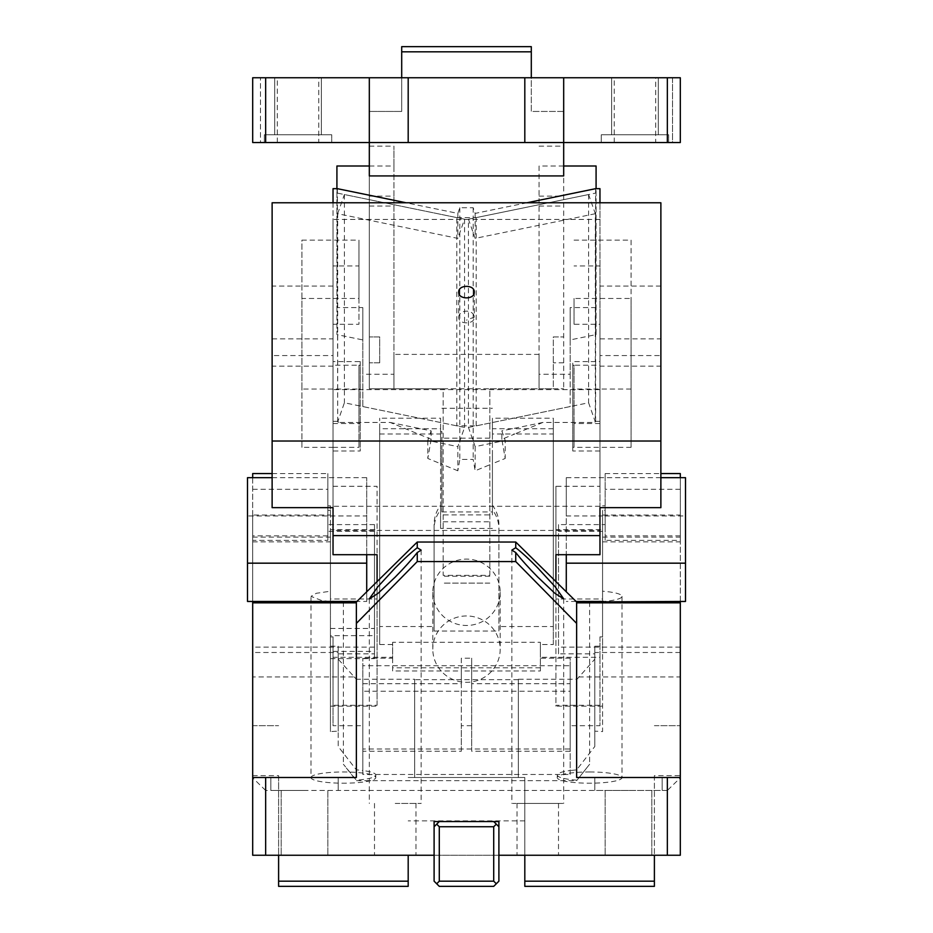 <?xml version="1.0" encoding="UTF-8"?>
<svg xmlns="http://www.w3.org/2000/svg" width="933" height="933" viewBox="0 0 933 933"><rect width="100%" height="100%" fill="white"/><g stroke="black" fill="none" stroke-linecap="round" stroke-linejoin="round"><path stroke-width="0.7" stroke-dasharray="4.67 3.5" d="M576.641 780.186C563.147 779.008 556.721 777.119 557.363 774.495C558.424 772.862 562.704 771.544 570.168 770.53L570.168 774.495L362.832 774.495L362.832 770.53C370.308 771.544 374.576 772.862 375.637 774.495A32.398 5.621 180 0 1 375.789 775.031A32.398 5.621 180 0 1 356.359 780.186L343.391 764.255L356.359 780.664L576.641 780.664L589.609 764.255L576.641 780.664M247.502 477.673L247.502 601.458M366.716 554.692L366.716 477.673L366.716 515.949L247.502 515.949M272.121 477.673L366.716 477.673M252.691 601.458L252.691 515.051L252.691 541.851L252.691 535.845L252.691 540.347L327.845 540.347L327.845 473.556L327.845 531.355L327.845 505.826L327.845 510.328L330.434 510.328L330.434 505.826L330.434 731.6A32.398 5.621 180 0 1 338.212 731.192L338.212 746.517L356.359 769.877A32.398 5.621 180 0 1 362.832 770.53L362.832 691.236L570.168 691.236L570.168 770.53L576.641 769.877L594.788 746.517L594.788 731.192A32.398 5.621 180 0 1 602.566 731.6L602.566 591.219A32.398 5.621 180 0 1 621.996 596.374A32.398 5.621 180 0 1 611.255 600.56A32.398 5.621 180 0 1 603.453 601.458M366.716 591.79L366.716 601.458L356.907 601.458M366.716 601.458L366.716 515.949M329.547 601.458L321.745 600.56L311.004 596.374L316.287 593.295L330.434 591.219L330.434 515.051L252.691 515.051M252.691 477.673L252.691 540.347M374.495 647.105L374.495 524.603L374.495 647.105L252.691 647.105L252.691 473.556M252.691 647.105L252.691 652.505L338.212 652.505L338.212 659.188L354.26 676.926L252.691 676.926L252.691 652.505M252.691 676.926L252.691 777.842L265.648 790.461L265.648 855.246L252.691 855.246L252.691 777.842M252.691 855.246L252.691 725.664L252.691 855.246L408.188 855.246L252.691 855.246M330.434 591.219L330.434 731.6M330.434 510.328L330.434 515.051M330.434 651.421L330.434 628.457L330.434 651.421L374.495 651.421L374.495 628.457L374.495 635.653L330.434 635.653M311.004 777.586A32.398 5.621 180 0 1 343.391 771.964A32.398 5.621 180 0 1 375.789 777.586A32.398 5.621 180 0 1 343.391 783.207A32.398 5.621 180 0 1 311.004 777.586L311.004 596.374M252.691 541.851L330.434 541.851M356.359 602.846L356.359 777.504L252.691 777.504M304.52 777.504C347.986 777.504 347.986 777.504 304.52 777.504C347.986 777.504 347.986 777.504 304.52 777.504C261.053 777.504 261.053 777.504 304.52 777.504C261.053 777.504 261.053 777.504 304.52 777.504C347.986 777.504 347.986 777.504 304.52 777.504C347.986 777.504 347.986 777.504 304.52 777.504C261.053 777.504 261.053 777.504 304.52 777.504C261.053 777.504 261.053 777.504 304.52 777.504M654.395 775.638L654.395 886.35L524.812 886.35L524.812 777.504L408.188 777.504L524.812 777.504L524.812 855.246L654.395 855.246L654.395 775.638L680.309 775.638L680.309 855.246L265.648 855.246M680.309 473.556L680.309 855.246L434.102 855.246L434.102 821.553L434.102 881.172L434.102 821.553L498.898 821.553L434.102 821.553L498.898 821.553L498.898 881.172L498.898 821.553L498.898 855.246L524.812 855.246M395.23 855.246C368.477 855.246 368.477 855.246 395.23 855.246C368.477 855.246 368.477 855.246 395.23 855.246C421.973 855.246 421.973 855.246 395.23 855.246C421.973 855.246 421.973 855.246 395.23 855.246M537.77 855.246C511.027 855.246 511.027 855.246 537.77 855.246C511.027 855.246 511.027 855.246 537.77 855.246C564.523 855.246 564.523 855.246 537.77 855.246C564.523 855.246 564.523 855.246 537.77 855.246M304.52 855.246C274.43 855.246 274.43 855.246 304.52 855.246C274.43 855.246 274.43 855.246 304.52 855.246C334.609 855.246 334.609 855.246 304.52 855.246C334.609 855.246 334.609 855.246 304.52 855.246C274.43 855.246 274.43 855.246 304.52 855.246C274.43 855.246 274.43 855.246 304.52 855.246C334.609 855.246 334.609 855.246 304.52 855.246C334.609 855.246 334.609 855.246 304.52 855.246M628.48 855.246C598.391 855.246 598.391 855.246 628.48 855.246C598.391 855.246 598.391 855.246 628.48 855.246C658.57 855.246 658.57 855.246 628.48 855.246C658.57 855.246 658.57 855.246 628.48 855.246C598.391 855.246 598.391 855.246 628.48 855.246C598.391 855.246 598.391 855.246 628.48 855.246C658.57 855.246 658.57 855.246 628.48 855.246C658.57 855.246 658.57 855.246 628.48 855.246M252.691 775.638L278.605 775.638L278.605 855.246L278.605 775.638M252.691 725.664L278.605 725.664L252.691 725.664M576.641 679.247L576.641 777.504L680.309 777.504L576.641 777.504L576.641 679.247L518.328 679.247L518.328 777.504L414.672 777.504L414.672 679.247L356.359 679.247L356.359 769.877M667.352 855.246L667.352 790.461L680.309 777.842M667.352 790.461L265.648 790.461M354.26 676.926L356.359 679.247M330.434 646.207L338.212 646.207L338.212 653.858L374.495 653.858M338.212 653.858L338.212 652.505M272.121 473.556L327.845 473.556M374.495 524.603L327.845 524.603M252.691 489.3L327.845 489.3M327.845 510.328L327.845 540.347M327.845 535.845L252.691 535.845M252.691 537.128L330.434 537.128M330.434 505.826L327.845 505.826M374.495 531.355L327.845 531.355M338.212 646.207L338.212 731.192M330.434 628.457L374.495 628.457M330.434 658.628L374.495 658.628L374.495 635.653M374.495 658.628L374.495 651.421M338.212 659.188L338.212 746.517M304.52 790.461L270.827 790.461L304.52 790.461M576.641 769.877L576.641 679.667L594.788 659.188L594.788 652.505L594.788 653.858L558.505 653.858L558.505 524.603L605.155 524.603L605.155 473.556L605.155 540.347L680.309 540.347L680.309 477.673M680.309 540.347L680.309 515.051L602.566 515.051L602.566 541.851L602.566 510.328L605.155 510.328L605.155 531.355L602.566 531.355L602.566 510.328M680.309 601.458L680.309 515.051M654.395 855.246L680.309 855.246L680.309 775.638M278.605 881.172L408.188 881.172L408.188 886.35L278.605 886.35L278.605 855.246M408.188 855.246L408.188 881.172M524.812 820.865L408.188 820.865M395.23 803.418L421.145 803.418L395.23 803.418M537.77 803.418L517.034 803.418L537.77 803.418C504.333 803.418 504.333 803.418 537.77 803.418C504.333 803.418 504.333 803.418 537.77 803.418C571.206 803.418 571.206 803.418 537.77 803.418C571.206 803.418 571.206 803.418 537.77 803.418M628.48 790.461L605.155 790.461L628.48 790.461C585.014 790.461 585.014 790.461 628.48 790.461C585.014 790.461 585.014 790.461 628.48 790.461C671.947 790.461 671.947 790.461 628.48 790.461C671.947 790.461 671.947 790.461 628.48 790.461L594.788 790.461L628.48 790.461M439.291 821.553L493.709 821.553L496.309 824.154L493.709 826.743L493.709 881.172L439.291 881.172L436.691 883.761L434.102 881.172L436.691 883.761L439.291 881.172L439.291 826.743L436.691 824.154L434.102 826.743L439.291 821.553L436.691 824.154L439.291 826.743L439.291 881.172L493.709 881.172L493.709 826.743L496.309 824.154L498.898 826.743L498.898 855.246L498.898 826.743L493.709 821.553L439.291 821.553L493.709 821.553L439.291 821.553L436.691 824.154L439.291 826.743L439.291 881.172L436.691 883.761L434.102 881.172L434.102 855.246M518.328 679.247L518.328 777.504L414.672 777.504L414.672 679.247M518.328 679.667L414.672 679.667M628.48 777.504C671.947 777.504 671.947 777.504 628.48 777.504C671.947 777.504 671.947 777.504 628.48 777.504C585.014 777.504 585.014 777.504 628.48 777.504C585.014 777.504 585.014 777.504 628.48 777.504C671.947 777.504 671.947 777.504 628.48 777.504C671.947 777.504 671.947 777.504 628.48 777.504C585.014 777.504 585.014 777.504 628.48 777.504C585.014 777.504 585.014 777.504 628.48 777.504M589.609 771.964A32.398 5.621 180 0 1 621.996 777.586A32.398 5.621 180 0 1 589.609 783.207A32.398 5.621 180 0 1 557.211 777.586A32.398 5.621 180 0 1 589.609 771.964M557.211 777.586L557.363 774.495M680.309 777.504L576.641 777.504L576.641 602.846M654.395 881.172L524.812 881.172M654.395 725.664L680.309 725.664L654.395 725.664M680.309 489.3L605.155 489.3M605.155 473.556L660.879 473.556M605.155 540.347L605.155 510.328M680.309 535.845L605.155 535.845M602.566 537.128L680.309 537.128M602.566 541.851L680.309 541.851M602.566 515.051L602.566 515.949L566.284 515.949L566.284 591.79M685.498 477.673L685.498 515.949L602.566 515.949L602.566 591.219M685.498 515.949L685.498 601.458M578.74 676.926L680.309 676.926M680.309 652.505L594.788 652.505M680.309 647.105L558.505 647.105M439.291 881.172L493.709 881.172L496.309 883.761L493.709 886.35L498.898 881.172L496.309 883.761L493.709 881.172L496.309 883.761L498.898 881.172L498.898 855.246M436.691 883.761L439.291 886.35L436.691 883.761L439.291 886.35L493.709 886.35L439.291 886.35L493.709 886.35L496.309 883.761M436.691 824.154L434.102 826.743M594.788 659.188L594.788 746.517M576.093 601.458L566.284 601.458M594.788 653.858L594.788 646.207L602.566 646.207L602.566 531.355L558.505 531.355L558.505 524.603M602.566 646.207L602.566 731.6M594.788 646.207L594.788 731.192M493.709 881.172L493.709 826.743L439.291 826.743M605.155 524.603L605.155 531.355M605.155 505.826L602.566 505.826M660.879 477.673L566.284 477.673L566.284 515.949M558.505 653.858L558.505 531.355M498.898 826.743L493.709 821.553M496.309 824.154L493.709 826.743M566.284 477.673L566.284 554.692M362.832 774.495L362.832 665.719L570.168 665.719L570.168 748.977L362.832 748.977M570.168 774.495L570.168 748.977M362.832 691.236L362.832 665.719M570.168 691.236L570.168 665.719M432.807 592.292A33.693 33.18 180 0 0 466.5 625.472A33.693 33.18 180 0 0 500.193 592.292A33.693 33.18 180 0 0 466.5 559.112A33.693 33.18 180 0 0 432.807 592.292L432.807 649.135A33.693 33.18 180 0 0 466.5 682.315A33.693 33.18 180 0 0 500.193 649.135A33.693 33.18 180 0 0 466.5 615.955A33.693 33.18 180 0 0 432.807 649.135M570.168 751.217L471.678 751.217L471.678 683.714L570.168 683.714L570.168 751.217L570.168 725.699L599.966 725.699L599.966 636.877L602.566 636.877L602.566 529.676L555.916 529.676L555.916 554.692L555.916 486.291L599.966 486.291L599.966 313.605L599.966 371.905L599.966 324.264L574.052 324.264L574.052 298.455L631.07 298.455L631.07 447.35L572.757 447.35L572.757 450.989L572.757 365.223L572.757 447.35M599.966 423.524L574.052 423.524L574.052 447.35L574.052 365.223L572.757 365.223L572.757 361.584L599.966 361.584L599.966 365.223L574.052 365.223L574.052 423.524L572.757 423.524M574.052 324.264L574.052 298.455M574.052 240.143L631.07 240.143L631.07 298.455M631.07 240.143L631.07 447.35M631.07 389.049L572.757 389.049M599.966 202.776L599.966 507.657M599.966 366.168L599.966 355.555L660.879 355.555L660.879 366.168L599.966 366.168M599.966 530.445L599.966 535.624L599.966 530.445L333.034 530.445L333.034 535.624L333.034 530.445M599.966 486.291L599.966 554.692M599.966 188.664L599.966 313.605L599.966 265.952L574.052 265.952M599.966 458.091L599.966 389.656L599.966 458.091M599.966 324.264L599.966 265.952M599.966 219.43L333.034 219.43L333.034 355.555L272.121 355.555L272.121 366.168L272.121 202.776M660.879 366.168L660.879 202.776M599.966 338.901L660.879 338.901L660.879 355.555M660.879 338.901L660.879 507.657M471.678 725.699L461.322 725.699L461.322 658.197L471.678 658.197L471.678 751.217M599.966 705.278L555.916 705.278L555.916 706.176L555.916 598.088L555.916 705.278M555.916 581.586L555.916 598.088L555.916 581.586M377.084 705.278L377.084 581.586L377.084 705.278L333.034 705.278L333.034 725.699L362.832 725.699L362.832 751.217L362.832 658.197L362.832 725.699M362.832 683.714L461.322 683.714L461.322 751.217L362.832 751.217M461.322 751.217L461.322 725.699M599.966 636.877L599.966 657.298L540.359 657.298L540.359 658.197L570.168 658.197L570.168 683.714M599.966 421.319L595.651 421.319L592.91 422.451L542.843 422.451L514.783 433.973L553.316 433.973L553.316 644.528L540.359 644.528L540.359 657.298M555.916 529.676L555.916 486.291M595.651 421.319L595.651 188.664M526.888 202.776L475.154 213.4L473.171 207.721L459.829 207.721L457.846 213.4L406.112 202.776M333.034 202.776L333.034 219.43M333.034 437.845L333.034 506.281L333.034 437.845M333.034 423.524L358.948 423.524L358.948 365.223L360.243 365.223L360.243 361.584L333.034 361.584L333.034 365.223L358.948 365.223L358.948 389.049L301.93 389.049L301.93 240.143L358.948 240.143L358.948 265.952L333.034 265.952L333.034 447.35L333.034 188.664M333.034 265.952L333.034 324.264L358.948 324.264L358.948 298.455L301.93 298.455L301.93 447.35L333.034 447.35L333.034 450.989L360.243 450.989L360.243 365.223M333.034 554.692L333.034 324.264M333.034 507.657L333.034 338.901L333.034 366.168L272.121 366.168M272.121 507.657L272.121 355.555M272.121 338.901L333.034 338.901M471.678 683.714L471.678 658.197M570.168 725.699L570.168 658.197M599.966 657.298L599.966 725.699M602.566 601.528L602.566 636.877M602.566 706.176L555.916 706.176M333.034 486.291L377.084 486.291L377.084 554.692L377.084 486.291M330.434 601.528L330.434 706.176L330.434 636.877L333.034 636.877L333.034 705.278M330.434 706.176L377.084 706.176M333.034 636.877L333.034 725.699M540.359 644.528L540.359 642.277L392.641 642.277L392.641 657.298L333.034 657.298M392.641 657.298L392.641 658.197L362.832 658.197M461.322 683.714L461.322 670.955L540.359 670.955L540.359 658.197M461.322 658.197L461.322 670.955L392.641 670.955L392.641 642.277M500.193 592.292L500.193 649.135M540.359 642.277L540.359 670.955M392.641 644.528L379.684 644.528L379.684 418.217L379.684 428.725L440.586 428.725L440.586 505.289C436.329 510.981 434.16 517.36 434.102 524.439L434.102 631.023L498.898 631.023L498.898 528.929C498.84 521.862 496.683 515.482 492.414 509.791L492.414 514.899L440.586 514.899L440.586 509.791C436.329 515.482 434.16 521.862 434.102 528.929L434.102 631.023M553.316 644.528L553.316 626.521L498.898 626.521M379.684 644.528L379.684 626.521L434.102 626.521M553.316 626.521L553.316 418.217L492.414 418.217L492.414 509.791M553.316 433.973L553.316 418.217M492.414 433.973L492.414 463.701L505.196 458.465L501.837 439.28L514.783 433.973L492.414 433.973L492.414 418.217M501.837 439.28L501.837 430.871L505.196 440.458L505.196 458.465M542.843 422.451L501.837 430.871M475.154 213.4L475.154 238.382L468.448 219.208L468.448 427.442L475.154 446.615L505.196 440.458M468.448 427.442L588.606 402.776L595.312 421.961L592.91 422.451M468.448 219.208L588.606 194.542L595.312 213.715L595.312 421.961M595.312 213.715L475.154 238.382M602.566 529.676L602.566 598.986L555.916 598.986M602.566 598.986L602.566 601.458M457.846 213.4L457.846 238.382L337.688 213.715L337.688 421.459L340.09 422.451L337.688 421.961L344.394 402.776L464.552 427.442L459.829 440.947L459.829 459.444L473.171 459.444L475.154 470.792L492.414 463.701L492.414 514.899M337.349 188.664L337.688 421.961M337.349 421.319L333.034 421.319M473.171 207.721L473.171 459.444M459.829 207.721L459.829 440.947L457.846 446.615L457.846 470.792L459.829 459.444M337.688 213.715L344.394 194.542L464.552 219.208L457.846 238.382M330.434 636.877L330.434 529.676L377.084 529.676M379.684 433.973L418.217 433.973L390.157 422.451L340.09 422.451M333.034 447.35L358.948 447.35L358.948 423.524L360.243 423.524M360.243 361.584L360.243 389.049L358.948 389.049L358.948 447.35L360.243 447.35L360.243 450.989M301.93 447.35L301.93 389.049M458.721 292.111L458.721 317.103A7.779 5.96 180 0 1 466.5 311.144A7.779 5.96 180 0 1 474.279 317.103C474.757 324.789 458.243 324.789 458.721 317.103M474.279 292.111L474.279 317.103L466.5 320.112M330.434 529.676L330.434 598.986L377.084 598.986M330.434 598.986L330.434 601.458M392.641 658.197L392.641 670.955M540.359 667.806L392.641 667.806M434.102 524.439L434.102 528.929M498.898 528.929L498.898 631.023M553.316 428.725L492.414 428.725M498.898 524.439C498.84 517.372 496.683 510.981 492.414 505.289M379.684 428.725L379.684 626.521M492.414 451.094L492.414 511.925L492.414 451.094M588.606 194.542L588.606 402.776M475.154 446.615L475.154 470.792M344.394 194.542L344.394 402.776M492.414 528.405L440.586 528.405L440.586 463.701L457.846 470.792M464.552 219.208L464.552 427.442M390.157 422.451L431.163 430.871L427.804 440.458L457.846 446.615M431.163 430.871L431.163 439.28L418.217 433.973L440.586 433.973L440.586 418.217L379.684 418.217M358.948 298.455L358.948 240.143M358.948 265.952L358.948 324.264M301.93 298.455L301.93 240.143M360.243 447.35L360.243 389.049M440.586 505.289L440.586 509.791M440.586 528.405L440.586 514.899M440.586 428.725L440.586 418.217M427.804 440.458L427.804 458.465L440.586 463.701L440.586 433.973M441.88 488.6L440.586 488.6L440.586 431.594L441.88 431.594L441.88 488.6L441.88 431.594M440.586 465.042L440.586 455.152M441.88 451.094L441.88 511.925L441.88 451.094M431.163 439.28L427.804 458.465M369.316 175.929L369.316 388.746L369.316 77.754L369.316 142.539L252.691 142.539L252.691 77.754L260.459 77.754L260.459 142.539L672.541 142.539L672.541 77.754L680.309 77.754L680.309 142.539L667.352 142.539L667.352 77.754L680.309 77.754L260.459 77.754L401.703 77.754L401.703 111.447L401.703 77.754L531.297 77.754L531.297 111.447L563.684 111.447L563.684 77.754L563.684 388.746L563.684 175.929M331.728 142.539L264.354 142.539L331.728 142.539L331.728 134.772L264.354 134.772L331.728 134.772L264.354 134.772L331.728 134.772L331.728 142.539L264.354 142.539L264.354 134.772L264.354 142.539L331.728 142.539M668.646 142.539L601.272 142.539L668.646 142.539L668.646 134.772L601.272 134.772L668.646 134.772L601.272 134.772L668.646 134.772L668.646 142.539L601.272 142.539L601.272 134.772L601.272 142.539L668.646 142.539M274.722 77.754L321.372 77.754L274.722 77.754L321.372 77.754L274.722 77.754L274.722 134.772L321.372 134.772L274.722 134.772L274.722 77.754M611.628 77.754L658.278 77.754L611.628 77.754L658.278 77.754L611.628 77.754L611.628 134.772L658.278 134.772L611.628 134.772L611.628 77.754M563.684 142.539L563.684 111.447L531.297 111.447L531.297 77.754L672.541 77.754L672.541 142.539L563.684 142.539L667.352 142.539M401.703 111.447L369.316 111.447L401.703 111.447M321.372 134.772L321.372 77.754L321.372 134.772L274.722 134.772L321.372 134.772M658.278 134.772L658.278 77.754L658.278 134.772L611.628 134.772L658.278 134.772M369.316 196.128L393.936 196.128L393.936 146.154L393.936 166.004L369.316 166.004M369.316 146.154L393.936 146.154M596.082 166.004L596.082 334.609L570.168 339.927L570.168 406.566L476.168 425.856L456.832 425.856L456.832 217.622L336.918 193.003L336.918 188.664M456.832 217.622L476.168 217.622L596.082 193.003L596.082 188.664M369.316 142.539L260.459 142.539L260.459 77.754L252.691 77.754L252.691 142.539L252.691 77.754L265.648 77.754L265.648 142.539M318.771 142.539L277.311 142.539L318.771 142.539L318.771 77.754L277.311 77.754L318.771 77.754M379.684 362.832L379.684 336.918L369.316 336.918L379.684 336.918L379.684 362.832L369.316 362.832L379.684 362.832M265.648 77.754L667.352 77.754M563.684 362.832L553.316 362.832L563.684 362.832M563.684 166.004L539.064 166.004L539.064 388.746L563.684 388.746L553.316 388.746L553.316 336.918L563.684 336.918L553.316 336.918L553.316 388.746L489.825 388.746L489.825 575.346L443.175 575.346L443.175 388.746L369.316 388.746L393.936 388.746L393.936 196.128M596.082 307.598L570.168 307.598L570.168 374.238L539.064 374.238L539.064 354.388L539.064 388.746L393.936 388.746L393.936 354.388L393.936 374.238L362.832 374.238L362.832 307.598L336.918 307.598L336.918 166.004M489.825 575.346L489.825 388.746L443.175 388.746L443.175 575.346M369.316 206.053L393.936 206.053M539.064 146.154L563.684 146.154M539.064 196.128L563.684 196.128M539.064 206.053L563.684 206.053M655.689 142.539L614.229 142.539L655.689 142.539L655.689 77.754L614.229 77.754L655.689 77.754M393.936 166.004L393.936 374.238M539.064 166.004L539.064 374.238M596.082 334.609L596.082 193.003M476.168 425.856L476.168 217.622M456.832 425.856L362.832 406.566L362.832 339.927L336.918 334.609L336.918 307.598M336.918 193.003L336.918 334.609M277.311 142.539L277.311 77.754M680.309 77.754L680.309 142.539L680.309 77.754M489.825 583.125L443.175 583.125L489.825 583.125M539.064 354.388L393.936 354.388M489.825 438.172L443.175 438.172M614.229 142.539L614.229 77.754M362.832 406.566L362.832 374.238M570.168 374.238L570.168 406.566M362.832 307.598L362.832 339.927M570.168 339.927L570.168 307.598M531.297 51.828L401.703 51.828L401.703 46.65L531.297 46.65L531.297 77.754M401.703 51.828L401.703 77.754M343.391 601.995L343.391 764.255M589.609 601.995L589.609 764.255M333.034 286.069L272.121 286.069M660.879 286.069L599.966 286.069M443.175 521.815L489.825 521.815M489.825 576.186L443.175 576.186M375.789 775.031L375.789 777.586M270.827 777.504L270.827 790.461L270.827 777.504M338.212 777.504L338.212 790.461L338.212 777.504M374.495 803.418L374.495 855.246M415.966 803.418L415.966 855.246M517.034 803.418L517.034 855.246M558.505 803.418L558.505 855.246M281.195 790.461L281.195 855.246L281.195 790.461M327.845 790.461L327.845 855.246L327.845 790.461M605.155 790.461L605.155 855.246L605.155 790.461M651.805 790.461L651.805 855.246L651.805 790.461M421.145 550.132L421.145 803.418M369.316 598.823L369.316 803.418M621.996 596.374L621.996 777.586M594.788 777.504L594.788 790.461L594.788 777.504M662.173 777.504L662.173 790.461L662.173 777.504M511.855 550.132L511.855 803.418M563.684 598.823L563.684 803.418M599.966 450.989L572.757 450.989M599.966 506.281L333.034 506.281M599.966 389.656L333.034 389.656M441.88 408.269L492.414 408.269M441.88 511.925L492.414 511.925"/><path stroke-width="1.4" d="M272.121 477.673L247.502 477.673L247.502 601.458L356.907 601.458M247.502 563.17L366.716 563.17L366.716 554.692M366.716 563.17L366.716 591.79M252.691 477.673L252.691 473.556L272.121 473.556M252.691 777.504L252.691 855.246L265.648 855.246L265.648 777.504L252.691 777.504L252.691 601.458M417.261 552.546C411.616 559.707 404.269 567.894 395.23 577.072L377.97 593.435L369.316 598.823L377.877 586.729L395.23 567.94C403.954 559.065 411.29 552.324 417.261 547.729L421.145 550.132L417.261 552.546L417.261 561.561L356.359 623.407L356.359 602.846L252.691 602.846M356.359 602.846L356.359 601.995L329.547 601.458M265.648 777.504L356.359 777.504L356.359 623.407M667.352 855.246L680.309 855.246L680.309 777.504L667.352 777.504L667.352 855.246L498.898 855.246L498.898 821.553L434.102 821.553L434.102 881.172L436.691 883.761L439.291 881.172L439.291 826.743L436.691 824.154L439.291 821.553M265.648 855.246L434.102 855.246M356.359 601.995L417.261 542.026L417.261 547.729M667.352 777.504L576.641 777.504L576.641 623.407L515.739 561.561L515.739 552.546L511.855 550.132L515.739 547.729L515.739 542.026L417.261 542.026M515.739 542.026L576.641 601.995L576.641 623.407M680.309 777.504L680.309 601.458L576.641 601.995M515.739 561.561L417.261 561.561M654.395 855.246L654.395 886.35L524.812 886.35L524.812 855.246M654.395 881.172L524.812 881.172M680.309 477.673L680.309 473.556L660.879 473.556M439.291 826.743L493.709 826.743L493.709 881.172L496.309 883.761L498.898 881.172L498.898 855.246M278.605 855.246L278.605 886.35L408.188 886.35L408.188 855.246M278.605 881.172L408.188 881.172M515.739 547.729C521.71 552.324 529.058 559.065 537.77 567.94L555.147 586.752L563.684 598.823L555.018 593.435L537.77 577.072C528.719 567.882 521.384 559.707 515.739 552.546M680.309 602.846L576.641 602.846M566.284 554.692L566.284 563.17L685.498 563.17L685.498 601.458L680.309 601.458M493.709 826.743L496.309 824.154L498.898 826.743M493.709 821.553L496.309 824.154M496.309 883.761L493.709 886.35L439.291 886.35L436.691 883.761M434.102 826.743L436.691 824.154M566.284 563.17L566.284 591.79M603.453 601.458L576.093 601.458M660.879 477.673L685.498 477.673L685.498 563.17M493.709 881.172L439.291 881.172M555.916 554.692L555.916 581.586L555.916 554.692L599.966 554.692L599.966 507.657L660.879 507.657L660.879 441.017L272.121 441.017L272.121 507.657L333.034 507.657L333.034 554.692L377.084 554.692L377.084 581.586L377.084 554.692M599.966 202.776L599.966 188.664L595.651 188.664L526.888 202.776M660.879 441.017L660.879 202.776L272.121 202.776L272.121 441.017M599.966 535.624L333.034 535.624M406.112 202.776L337.349 188.664L333.034 188.664L333.034 202.776M474.279 292.111C474.757 299.796 458.243 299.796 458.721 292.111C458.243 284.437 474.757 284.437 474.279 292.111M252.691 77.754L252.691 142.539L265.648 142.539L265.648 77.754L252.691 77.754M667.352 142.539L680.309 142.539L680.309 77.754L524.812 77.754L524.812 142.539L667.352 142.539L667.352 77.754M524.812 142.539L408.188 142.539L408.188 77.754L265.648 77.754M265.648 142.539L408.188 142.539M408.188 77.754L524.812 77.754M369.316 77.754L369.316 175.929L563.684 175.929L563.684 77.754M336.918 188.664L336.918 166.004L369.316 166.004M563.684 166.004L596.082 166.004L596.082 188.664M401.703 77.754L401.703 51.828L531.297 51.828L531.297 77.754M401.703 51.828L401.703 46.65L531.297 46.65L531.297 51.828"/></g></svg>
